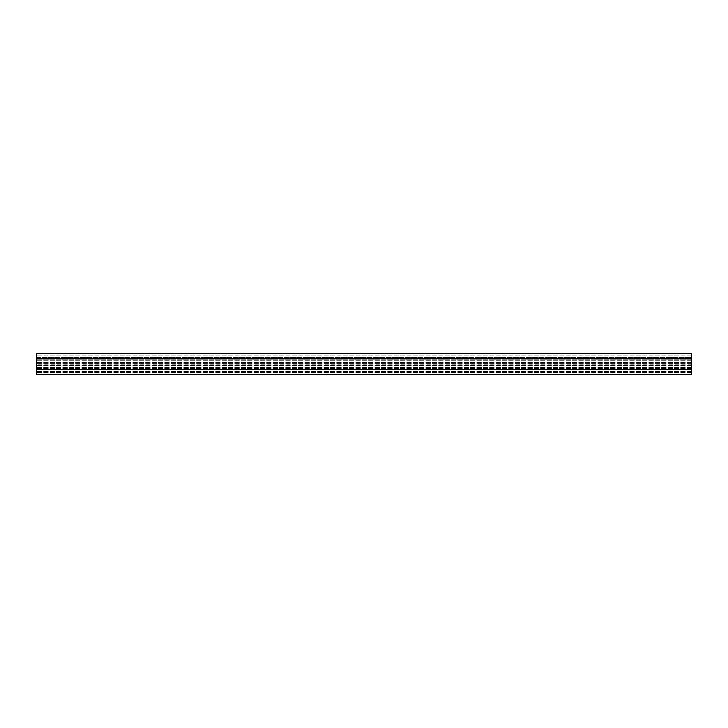<?xml version="1.0" encoding="UTF-8"?>
<svg xmlns="http://www.w3.org/2000/svg" width="728" height="728" viewBox="0 0 728 728"><rect width="100%" height="100%" fill="white"/><g stroke="black" fill="none" stroke-linecap="round" stroke-linejoin="round"><path stroke-width="0.55" stroke-dasharray="3.64 2.73" d="M36.4 364L36.4 360.724L36.4 364M691.6 364L691.6 360.724L691.6 364M36.4 357.475L36.4 363.381L36.4 353.517L691.6 353.517L691.6 362.562L691.6 358.758L36.4 358.758L36.4 363.381L36.4 357.475L691.6 357.475L691.6 363.381L691.6 357.475L36.4 357.475M691.6 372.254L691.6 358.758L36.4 358.758L36.4 374.483L36.4 358.231L36.4 374.483L691.6 374.483L691.6 369.242L691.6 372.909L691.6 372.254L36.4 372.254L691.6 372.254M691.6 359.232L691.6 374.483L691.6 359.232L36.4 359.232L691.6 359.232M691.6 358.231L36.4 358.231L691.6 358.231M691.6 371.862L36.4 371.862L691.6 371.862M691.6 368.386L36.4 368.386L691.6 368.386M691.6 374.483L36.4 374.483L691.6 374.483M691.6 372.909L36.4 372.909L691.6 372.909M691.6 364.783L36.4 364.783M691.6 355.091L36.4 355.091L691.6 355.091M691.6 363.217L36.4 363.217L691.6 363.217M691.6 365.984L36.4 365.984L691.6 365.984M691.6 367.567L36.4 367.567L691.6 367.567M691.6 368.586L36.4 368.586L691.6 368.586M691.6 371.535L36.4 371.535L691.6 371.535M691.6 368.714L36.4 368.714L691.6 368.714M691.6 369.697L36.4 369.697L691.6 369.697M691.6 372.518L36.4 372.518L691.6 372.518M691.6 369.242L36.4 369.242M691.6 365.438L36.4 365.438L691.6 365.438M691.6 365.274L36.4 365.274L691.6 365.274M691.6 368.204L36.4 368.204L691.6 368.204M691.6 368.768L36.4 368.768L691.6 368.768M691.6 363.154L36.4 363.154L691.6 363.154M691.6 362.881L36.4 362.881L691.6 362.881M691.6 362.726L36.4 362.726L691.6 362.726M691.6 362.562L36.4 362.562L691.6 362.562M691.6 358.758L36.4 358.758M691.6 360.724L36.4 360.724L691.6 360.724M691.6 368.914L36.4 368.914L691.6 368.914M691.6 368.113L36.4 368.113L691.6 368.113M691.6 367.276L36.4 367.276L691.6 367.276M691.6 363.381L36.4 363.381L691.6 363.381M691.6 359.086L36.4 359.086L691.6 359.086"/><path stroke-width="1.09" d="M691.6 353.517L691.6 374.483L36.4 374.483L36.4 353.517L691.6 353.517M691.6 358.758L36.4 358.758M691.6 369.242L36.4 369.242"/></g></svg>
